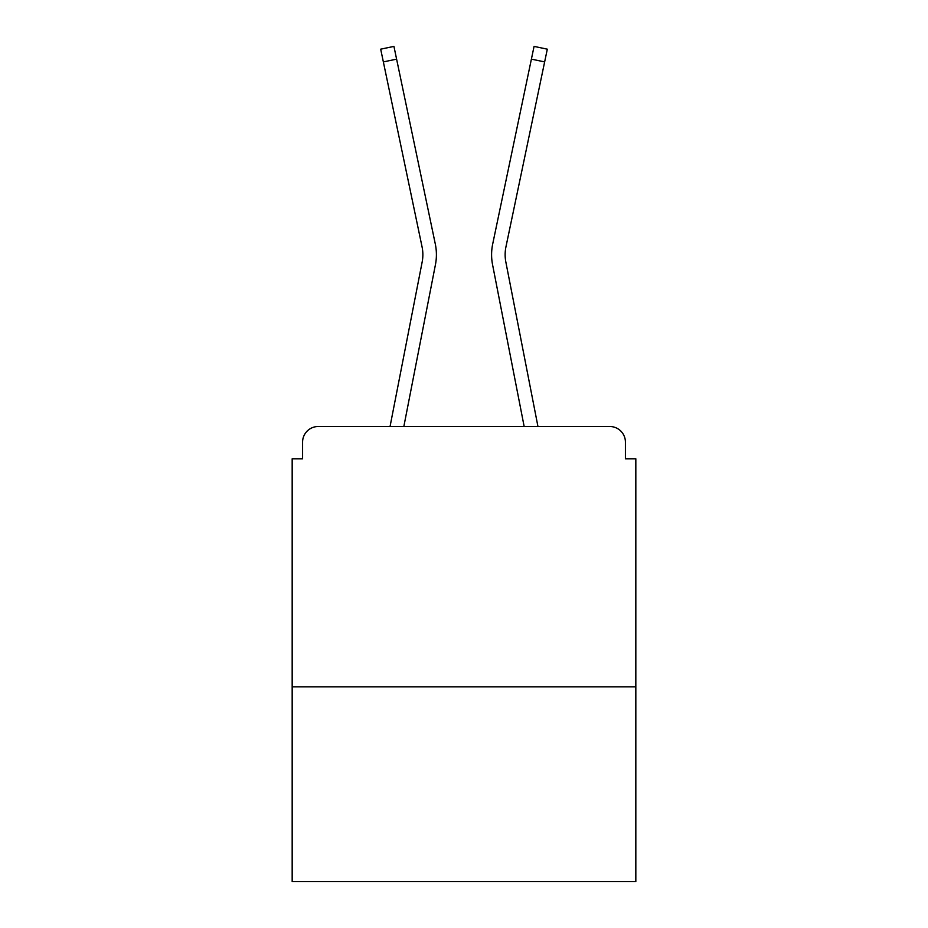 <?xml version="1.0" encoding="UTF-8"?>
<svg xmlns="http://www.w3.org/2000/svg" width="928" height="928" viewBox="0 0 928 928"><rect width="100%" height="100%" fill="white"/><g stroke="black" fill="none" stroke-linecap="round" stroke-linejoin="round"><path stroke-width="1.39" d="M635.831 686.859L635.831 458.792L625.414 458.792L625.414 442.134A15.625 15.625 0 0 0 609.8 426.509L318.2 426.509A15.625 15.625 0 0 0 302.586 442.134L302.586 458.792L292.169 458.792L292.169 881.6L635.831 881.6L635.831 686.859L292.169 686.859M302.586 442.134L302.586 458.792M609.8 426.509L545.223 426.509M382.777 426.509L318.2 426.509M625.414 458.792L625.414 442.134M390.05 426.509L422.147 262.067A38.535 38.535 0 0 0 422.043 246.79L380.689 49.172L393.936 46.4L435.302 244.018A52.072 52.072 0 0 1 435.441 264.654L403.842 426.509M492.698 244.018L534.064 46.4L547.311 49.172L544.643 61.909L531.396 59.137L492.698 244.018A52.072 52.072 0 0 0 492.559 264.654L524.158 426.509M383.357 61.909L396.604 59.137L435.302 244.018M422.147 262.067A38.535 38.535 0 0 0 422.043 246.79A38.535 38.535 0 0 1 422.147 262.067A38.535 38.535 0 0 0 422.043 246.79A38.535 38.535 0 0 1 422.147 262.067A38.535 38.535 0 0 0 422.043 246.79A38.535 38.535 0 0 1 422.147 262.067A38.535 38.535 0 0 0 422.043 246.79M537.95 426.509L505.853 262.067A38.535 38.535 0 0 1 505.957 246.79L544.643 61.909M505.853 262.067A38.535 38.535 0 0 1 505.957 246.79A38.535 38.535 0 0 0 505.853 262.067A38.535 38.535 0 0 1 505.957 246.79A38.535 38.535 0 0 0 505.853 262.067A38.535 38.535 0 0 1 505.957 246.79A38.535 38.535 0 0 0 505.853 262.067"/></g></svg>
